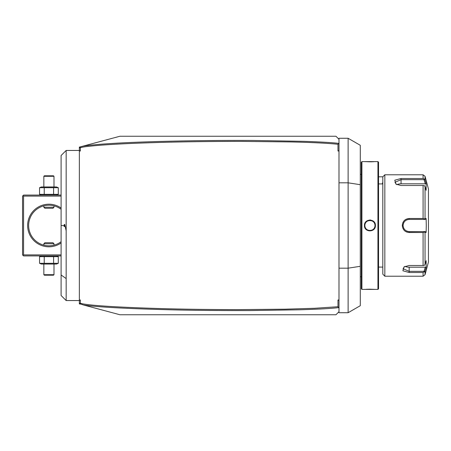 <?xml version="1.0" encoding="UTF-8"?>
<svg xmlns="http://www.w3.org/2000/svg" width="451" height="451" viewBox="0 0 451 451"><rect width="100%" height="100%" fill="white"/><g stroke="black" fill="none" stroke-linecap="round" stroke-linejoin="round"><path stroke-width="0.68" d="M79.348 303.884L79.348 302.869L80.329 304.143L79.348 303.884M79.348 148.131L79.348 147.116L80.329 146.857L80.007 147.268L80.363 147.652L80.363 151.012L79.348 151.012L79.348 148.131L80.007 147.268M79.348 299.988L80.363 299.988L79.348 300.355L79.348 151.012M79.348 300.355L79.348 302.869M80.363 299.988L80.363 303.348L80.007 303.732L83.232 304.921C95.009 306.934 124.019 308.557 170.258 309.798C193 310.378 219.502 310.638 249.758 310.57L299.746 309.798C322.138 309.053 329.613 308.569 338.746 307.638L337.979 306.725L337.979 299.988L338.994 299.988L338.994 151.012L337.979 151.012L337.979 144.275C321.625 142.651 300.716 142.206 290.01 141.924L240.648 141.383C208.334 141.411 179.729 141.817 154.828 142.601C129.381 143.379 109.503 144.399 95.2 145.662C80.966 147.082 83.074 147.178 80.363 147.652M338.994 299.988L338.994 311.709L335.95 314.753L119.915 314.753L83.232 304.921M80.363 303.348C88.875 305.445 115.174 307.17 159.271 308.529C181.358 309.194 207.612 309.561 238.027 309.617L285.438 309.172L314.432 308.292L337.979 306.725M337.979 151.012L338.994 150.645L338.994 143.328L337.979 144.275M338.994 150.645L338.994 151.012M338.752 143.362C330.544 142.493 321.991 141.986 304.154 141.338L253.22 140.447C226.064 140.329 200.785 140.532 177.373 141.045C131.675 142.003 100.297 143.683 83.232 146.079L119.915 136.247L335.95 136.247L338.994 139.291L338.994 143.328M337.979 299.988L338.994 300.355M338.994 268.182L348.121 268.182L348.121 312.723L338.994 312.723L338.994 311.709M338.994 139.291L338.994 138.277L348.121 138.277L348.121 268.182L360.293 266.304L360.293 305.699L348.121 312.723M338.994 182.818L348.121 182.818L360.293 184.696L360.293 266.304M348.121 138.277L360.293 145.301L360.293 184.696M361.916 289.395L361.916 161.605L361.307 162.213L361.307 288.787L361.916 289.395L375.407 289.395L369.104 289.164M375.407 289.395L377.938 289.395L377.938 161.605L364.453 161.605L370.75 161.836M375.407 225.5C375.722 232.615 364.132 232.615 364.453 225.5C364.132 218.385 375.722 218.385 375.407 225.5L375.001 225.5C375.317 232.04 364.543 232.04 364.859 225.5C364.543 218.96 375.317 218.96 375.001 225.5A5.074 5.074 0 0 1 374.99 225.793M368.399 289.176L367.616 289.204M366.928 289.232L366.246 289.266M365.13 289.345L364.633 289.384M370.632 220.032L369.69 219.992M371.461 161.824L372.238 161.796M372.926 161.768L373.591 161.734M374.725 161.661L375.221 161.616M377.938 289.395L378.547 288.787L378.547 162.213L377.938 161.605M378.547 176.815L382.809 176.815L382.809 274.185L384.838 276.215L423.089 276.215L423.089 272.5L409.181 272.5L423.089 272.5L425.051 271.152L424.374 271.919L424.025 271.344L409.181 271.344L403.093 268.717L404.4 266.671M382.809 176.815L384.838 174.785L384.838 276.215M424.025 271.344L425.293 267.189L409.181 267.189L409.181 272.5L402.884 270.78L404.079 266.868L409.181 265.492L423.089 265.492L423.089 232.507L409.181 232.507C405.015 232.113 402.715 229.773 402.281 225.5C402.72 221.221 405.021 218.887 409.181 218.493L407.834 218.628M405.026 231.098L405.545 231.459M406.328 231.882L406.74 232.056M407.924 232.389L419.323 232.507M423.089 232.507L424.374 232.045L425.051 232.428L425.051 264.23L424.374 265.374L423.089 265.492M419.323 218.493L409.181 218.493L423.089 218.493L423.089 185.508L424.374 185.626L425.051 186.77L425.051 218.572L426.133 218.572L426.274 225.5L426.133 232.428L425.293 231.583L424.025 231.583L424.374 232.045M424.025 231.583L409.181 231.583C405.494 231.228 403.465 229.198 403.093 225.5C403.465 221.796 405.494 219.767 409.181 219.417L425.293 219.417L409.181 219.417A6.083 6.083 0 0 0 408.86 219.423M405.522 219.558L404.947 219.964M404.259 220.584L403.854 221.052M403.459 221.588L402.811 222.811M423.089 185.508L401.063 185.508L395.967 184.132L394.777 180.214L401.063 178.5L423.089 178.5L423.089 174.785L384.838 174.785M403.104 268.897L403.239 269.36M425.051 264.23L426.133 260.684L426.133 267.612L425.051 271.152L425.051 274.71L423.089 276.215M425.44 181.116L425.051 179.848L425.051 176.29L428.45 188.986L428.45 262.014L425.051 274.71M426.133 232.428L425.051 232.428M425.293 231.583L409.181 231.583A6.083 6.083 0 0 1 408.86 231.577M408.533 231.549A6.083 6.083 0 0 1 407.541 231.363M407.253 231.273A6.083 6.083 0 0 1 406.639 231.03M404.141 228.916A6.083 6.083 0 0 1 403.966 228.634M403.656 228.054A6.083 6.083 0 0 1 403.527 227.749M403.233 226.802A6.083 6.083 0 0 1 403.132 226.154M403.104 225.827A6.083 6.083 0 0 1 403.104 225.173M403.132 224.846A6.083 6.083 0 0 1 403.233 224.192M403.527 223.251A6.083 6.083 0 0 1 403.656 222.946M405.776 220.454A6.083 6.083 0 0 1 406.058 220.28M406.639 219.97A6.083 6.083 0 0 1 407.253 219.727M407.89 219.552A6.083 6.083 0 0 1 408.533 219.451M425.051 218.572L424.374 218.955L423.089 218.493M426.133 218.572L425.293 219.417M424.025 219.417L424.374 218.955M396.288 184.329L394.98 182.283L401.063 179.656L424.025 179.656L424.374 179.081L423.089 178.5M425.992 182.937L425.051 179.848L424.374 179.081M424.025 179.656L425.293 183.811L426.133 183.388L426.133 190.316L425.051 186.77M396.891 184.639A6.083 3.044 180 0 1 401.063 183.811L425.293 183.811M425.293 267.189L426.133 267.612M409.181 267.189A6.083 3.044 0 0 1 405.004 266.361M374.967 226.086A5.074 5.074 0 0 1 374.922 226.379M374.866 226.667A5.074 5.074 0 0 1 374.787 226.949M374.696 227.231A5.074 5.074 0 0 1 374.324 228.031M373.992 228.533A5.074 5.074 0 0 1 373.411 229.187M372.712 229.739A5.074 5.074 0 0 1 372.205 230.033M371.382 230.36A5.074 5.074 0 0 1 371.094 230.433M370.807 230.495A5.074 5.074 0 0 1 370.513 230.534M369.927 230.574A5.074 5.074 0 0 1 369.634 230.562M369.341 230.534A5.074 5.074 0 0 1 369.048 230.495M368.76 230.433A5.074 5.074 0 0 1 368.473 230.36M367.655 230.033A5.074 5.074 0 0 1 367.142 229.739M366.449 229.187A5.074 5.074 0 0 1 365.862 228.533M365.535 228.031A5.074 5.074 0 0 1 365.163 227.231M365.068 226.949A5.074 5.074 0 0 1 364.994 226.667M364.932 226.379A5.074 5.074 0 0 1 364.893 226.086M364.865 225.793A5.074 5.074 0 0 1 364.865 225.207M375.001 225.5A5.074 5.074 0 0 0 374.99 225.207M374.967 224.914A5.074 5.074 0 0 0 374.922 224.621M374.866 224.333A5.074 5.074 0 0 0 374.787 224.051M374.696 223.769A5.074 5.074 0 0 0 374.324 222.969M373.992 222.467A5.074 5.074 0 0 0 373.411 221.813M372.712 221.261A5.074 5.074 0 0 0 372.205 220.967M371.382 220.64A5.074 5.074 0 0 0 371.094 220.567M370.807 220.505A5.074 5.074 0 0 0 370.513 220.466M370.22 220.438A5.074 5.074 0 0 0 369.927 220.426M369.341 220.466A5.074 5.074 0 0 0 369.048 220.505M368.76 220.567A5.074 5.074 0 0 0 368.473 220.64M367.655 220.967A5.074 5.074 0 0 0 367.142 221.261M366.449 221.813A5.074 5.074 0 0 0 365.862 222.467M365.535 222.969A5.074 5.074 0 0 0 365.163 223.769M365.068 224.051A5.074 5.074 0 0 0 364.994 224.333M364.932 224.621A5.074 5.074 0 0 0 364.893 224.914M80.329 146.857L83.232 146.079M382.809 182.069L382.352 183.918M80.363 151.012L79.348 150.645M64.741 225.5L64.747 226.487A4.566 4.566 0 0 1 64.747 224.513L66.162 230.771L66.162 300.552L79.348 300.552M66.162 230.771L66.162 150.448L79.348 150.448M61.094 225.5L61.094 155.516L61.094 295.484L61.094 225.5L64.138 225.709M64.747 224.513L64.245 224.457A5.074 5.074 0 0 0 64.245 226.543L64.747 226.487M64.132 225.5L64.245 226.543M61.094 254.911L23.565 254.911L23.057 255.418L22.55 254.911L22.55 196.089L23.565 195.074L61.094 195.074M23.057 195.582L23.565 196.089L61.094 196.089M23.565 254.911L23.565 196.089M61.094 242.982A21.298 21.298 0 0 1 27.624 225.5A21.298 21.298 0 0 1 61.094 208.018M23.057 255.418L23.565 255.926L61.094 255.926M61.094 241.73A20.284 20.284 0 0 1 28.633 225.5L28.684 226.932L28.633 225.5A20.284 20.284 0 0 1 61.094 209.27M28.723 227.405L28.836 228.347L28.723 227.405M28.982 229.238L29.078 229.728M29.09 229.762L28.988 229.271M29.292 230.608L29.529 231.453L29.292 230.608M29.653 231.848L30.302 233.55L29.653 231.848M28.723 223.595L28.836 222.653L28.723 223.595M29.078 221.272L28.982 221.762M28.988 221.729L29.09 221.238M29.292 220.392L29.529 219.547L29.292 220.392M29.653 219.152L30.302 217.45L29.653 219.152M50.884 205.312L50.591 205.284L50.884 205.312M46.126 205.408L45.81 205.453M46.96 245.688L47.248 245.716L46.96 245.688M51.713 245.592L52.028 245.547M53.99 245.141L53.99 243.754L43.848 243.754L43.848 245.141M43.848 243.754L44.863 242.739L52.976 242.739L53.99 243.754M43.848 205.859L43.848 207.246L53.99 207.246L53.99 205.859M53.99 207.246L52.976 208.261L44.863 208.261L43.848 207.246M39.553 263.305L58.292 263.305L56.465 264.044L41.379 264.044L39.553 263.305L39.553 256.664L41.379 255.926M39.553 256.664L58.292 256.664L56.465 255.926M57.339 263.621L58.292 263.305L58.292 256.664L57.339 256.343M44.237 263.305L44.237 256.664M53.607 263.305L53.607 256.664M43.848 274.693L44.356 275.2L53.483 275.2L53.99 274.693L43.848 274.693L43.848 264.044M53.99 274.693L53.99 264.044M56.465 195.074L57.339 194.657M41.379 195.074L39.553 194.336L58.292 194.336L58.292 187.695L57.339 187.379M53.607 194.336L53.607 187.695L58.292 187.695L56.465 186.956L41.379 186.956L39.553 187.695L53.607 187.695M44.237 194.336L44.237 187.695M39.553 194.336L39.553 187.695M53.99 176.307L53.483 175.8L44.356 175.8L43.848 176.307L53.99 176.307L53.99 186.956M43.848 176.307L43.848 186.956M409.181 232.507L409.181 231.583M402.281 225.5L403.093 225.5M409.181 218.493L409.181 219.417M401.063 178.5L401.063 183.811M364.453 225.5L364.859 225.5M66.162 278.571L61.094 274.986M360.293 174.283L361.307 174.283M361.916 161.605L364.453 161.605M378.547 183.918L382.809 183.918M378.547 267.082L382.809 267.082M425.051 176.29L423.089 174.785M360.293 276.717L361.307 276.717M61.094 295.484L66.162 300.552M61.094 155.516L66.162 150.448"/></g></svg>

